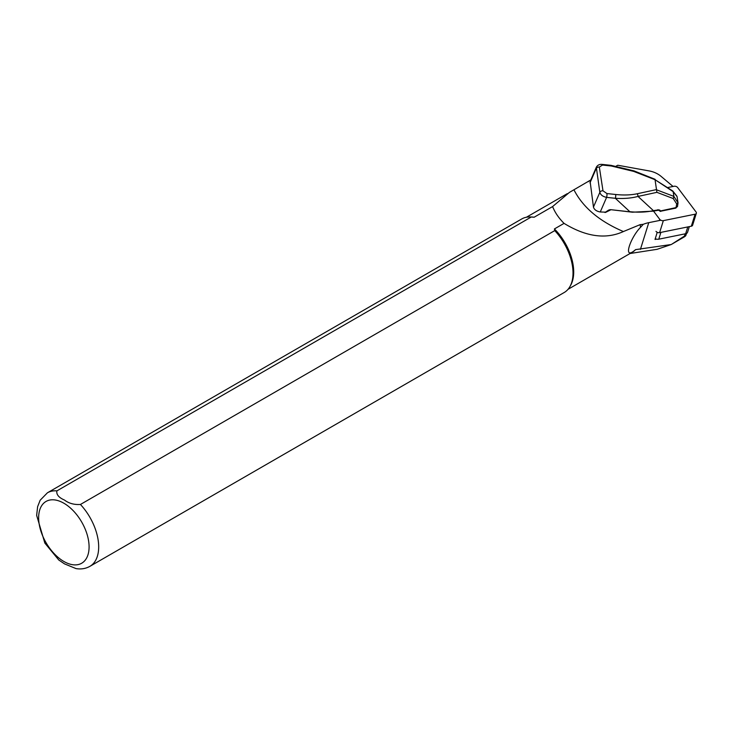 <?xml version="1.0" encoding="UTF-8"?>
<svg xmlns="http://www.w3.org/2000/svg" width="733" height="733" viewBox="0 0 733 733"><rect width="100%" height="100%" fill="white"/><g stroke="black" fill="none" stroke-linecap="round" stroke-linejoin="round"><path stroke-width="1.1" d="M655.247 238.692A4.077 2.565 17.4 0 0 656.548 239.132A4.077 2.565 17.4 0 0 658.775 239.187L685.648 233.735A4.077 2.565 17.4 0 0 687.545 232.315L689.332 226.616M657.235 232.315L655.009 239.444L656.548 239.132M590.129 181.509L593.455 207.054C594.197 209.647 596.47 211.287 600.263 211.974L605.705 212.158M673.041 186.466L660.974 176.277A16.987 10.674 17.4 0 0 649.282 170.945L617.782 165.246L616.261 166.061M58.686 559.93L64.504 563.869L76.04 568.597C81.042 569.44 85.66 568.689 89.893 566.343L564.227 292.494A42.459 24.519 -120 0 0 570.036 286.392A42.459 24.519 -120 0 0 554.762 230.611L80.428 504.469C74.152 504.854 68.829 503.379 64.467 500.053C58.741 497.551 56.221 494.5 56.899 490.881L531.223 217.023L534.146 217.225L552.6 206.569L569.413 192.403L590.807 179.942M573.948 189.81C582.909 207.366 599.392 221.284 623.398 231.546L640.138 224.646L643.281 224.307A33.975 21.339 -162.6 0 1 648.769 222.658L660.809 220.221M671.904 244.126L684.448 236.081C686.244 235.174 686.28 235.385 684.576 236.732L671.217 244.529L635.566 249.632C622.015 261.626 630.343 237.51 640.56 227.303A41.616 24.024 -120 0 0 640.138 224.646M685.144 233.836L684.448 236.081C686.244 235.174 686.28 235.385 684.576 236.732M640.56 227.303L643.281 224.307M568.029 289.315L632.35 252.179A41.616 24.024 -120 0 0 635.566 249.632M589.332 180.767A41.955 24.226 -120 0 0 588.324 181.692M630.05 253.508L657.098 249.312L671.217 244.529M570.036 286.392L570.787 285.036A41.616 24.024 -120 0 0 554.423 228.934L554.762 230.611M531.223 217.023A42.459 24.519 -120 0 0 529.95 216.959A42.459 24.519 -120 0 0 521.759 218.947L47.434 492.796L40.178 500.208L37.621 506.677L36.65 515.391L44.832 543.071L58.805 560.03M534.146 217.225A41.616 24.024 -120 0 0 531.498 216.986L529.95 216.959M623.398 231.555C605.843 239.544 586.052 236.814 564.053 223.373L554.423 228.934M564.053 223.373C558.766 218.104 554.945 212.497 552.6 206.569M675.945 208.08L676.696 203.93L678.025 202.867L677.063 196.591L673.141 191.643L655.091 179.732L633.688 171.394L611.285 165.997L602.535 165.062L599.337 167.051L602.993 190.809L606.924 193.558L615.674 194.492A2.721 0.596 96.1 0 1 615.354 198.304L606.603 197.369C602.847 196.591 600.593 194.923 599.841 192.358L596.323 167.243M606.924 193.558A2.721 0.596 96.1 0 1 606.603 197.369L600.263 211.974M611.285 165.997A2.721 0.596 -83.9 0 0 610.974 165.337L602.224 164.403C599.493 164.146 597.532 165.09 596.341 167.234L596.534 166.849M602.535 165.062A2.721 0.596 -83.9 0 0 602.224 164.403M615.674 194.492C623.737 195.326 630.884 195.079 637.133 193.769A2.721 1.402 77.8 0 1 638.022 196.426C631.434 198.203 623.875 198.826 615.354 198.304L629.867 211.718C638.718 212.543 646.561 212.185 653.415 210.646L652.892 211.003M655.082 179.952L656.896 192.339L638.022 196.426L653.415 210.646L657.437 210.023M633.688 171.394L634.091 170.917L655.1 179.319M655.091 179.732L672.757 190.983L676.651 195.839M676.696 203.93L673.233 198.542L673.874 196.407L678.025 202.867L677.494 206.514M673.141 191.643L672.94 191.157M677.063 196.591L676.678 195.867M657.959 209.665L660.909 210.866L676.165 207.567L677.484 206.569L675.643 207.925M673.141 191.67L673.865 196.38L656.649 189.847M604.917 212.506L608.262 210.353A3.399 2.556 -8.8 0 1 611.056 209.711L629.656 211.791M659.654 209.959L658.903 210.371M611.056 209.711L632.405 212.203L653.185 211.159L658.784 210.188M658.885 210.362L660.14 211.269L660.909 210.866L660.69 211.379A0.678 0.678 0 0 1 660.14 211.269L660.039 211.095M675.936 208.08L660.442 211.287M653.515 211.086L659.737 219.341A2.721 1.704 17.4 0 0 663.347 220.642L659.599 232.645L691.329 226.213A2.721 1.704 17.4 0 0 692.593 225.269L696.35 213.257A2.721 1.704 -162.6 0 0 696.048 211.984L677.649 187.556A2.721 1.704 17.4 0 0 674.039 186.264L667.589 187.575M696.35 213.257A2.721 1.704 -162.6 0 1 695.086 214.21L663.347 220.642M659.599 232.645A2.721 1.704 -162.6 0 1 655.98 231.353M640.413 249.376L648.769 222.658M89.893 566.343A42.459 24.519 -120 0 0 80.428 504.469M63.863 561.469A35.67 20.597 -120 0 0 85.706 530.39A35.67 20.597 -120 0 0 42.019 505.174A35.67 20.597 -120 0 0 63.863 561.469M56.899 490.881A42.459 24.519 -120 0 0 47.434 492.796M637.133 193.769L656.566 189.572M673.233 198.542L656.896 192.339M593.455 207.054L599.841 192.358A2.721 2.043 171.2 0 1 602.993 190.809M599.337 167.051A2.721 2.043 -8.8 0 0 596.176 168.608L589.955 182.938M605.577 212.405L610.836 209.785M660.9 232.379L658.775 239.187M687.774 226.937L685.648 233.735M659.737 219.341L659.37 220.505M695.086 214.21L691.329 226.213M685.841 235.485L686.473 233.461M567.305 193.631L526.413 217.243M596.36 167.161L590.166 181.445M634.091 170.917L610.974 165.337"/></g></svg>
